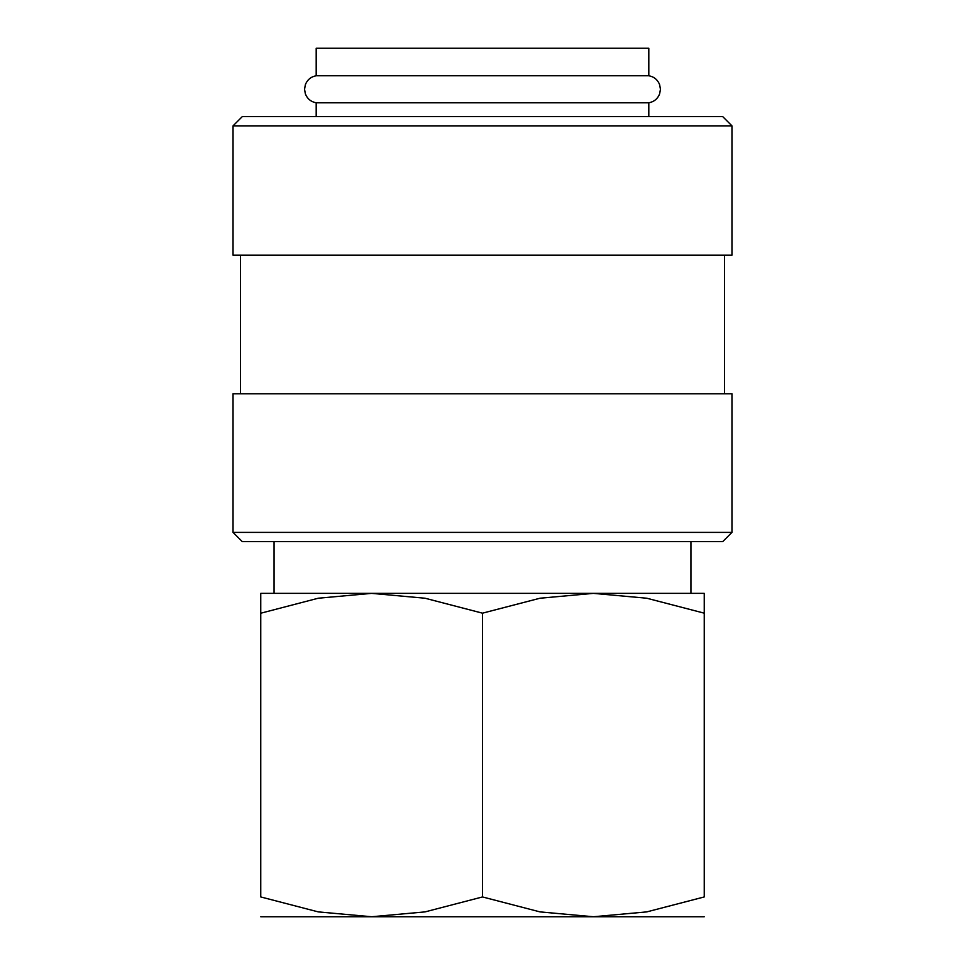 <?xml version="1.0" encoding="UTF-8"?>
<svg xmlns="http://www.w3.org/2000/svg" width="965" height="965" viewBox="0 0 965 965"><rect width="100%" height="100%" fill="white"/><g stroke="black" fill="none" stroke-linecap="round" stroke-linejoin="round"><path stroke-width="1.45" d="M316.194 102.797C310.935 101.795 307.328 98.816 305.35 93.846L304.566 89.275L305.35 84.703C307.328 79.733 310.935 76.742 316.194 75.752L648.806 75.752C654.065 76.742 657.672 79.733 659.65 84.703L660.434 89.275L659.65 93.846C657.672 98.816 654.065 101.795 648.806 102.797L316.194 102.797L316.194 116.62M704.245 916.75L593.366 916.75L539.966 911.889L482.5 896.943L425.034 911.889L371.634 916.75L318.221 911.889L260.755 896.943L260.755 613.173C260.755 586.66 260.755 586.66 260.755 613.221L318.221 598.228L371.634 593.366L425.034 598.228L482.5 613.173L539.966 598.228L593.366 593.366L646.779 598.228L704.245 613.173C704.245 586.66 704.245 586.66 704.245 613.221L704.245 896.943L646.779 911.889L593.366 916.75L260.755 916.75M704.245 593.366L260.755 593.366M482.5 532.391L233.035 532.391L242.275 541.63L722.725 541.63L731.965 532.391L482.5 532.391M731.965 532.391L731.965 393.804L233.035 393.804L233.035 532.391M482.5 125.86L233.035 125.86L233.035 255.206L731.965 255.206L731.965 125.86L482.5 125.86M731.965 125.86L722.725 116.62L242.275 116.62L233.035 125.86M316.194 75.752L316.194 48.25L648.806 48.25L648.806 75.752M704.245 896.907C704.245 923.457 704.245 923.457 704.245 896.907M260.755 896.907C260.755 923.457 260.755 923.457 260.755 896.907M482.5 613.173L482.5 896.943M274.06 541.63L274.06 593.366M240.43 255.206L240.43 393.804M724.57 255.206L724.57 393.804M690.94 541.63L690.94 593.366M648.806 102.797L648.806 116.62"/></g></svg>
